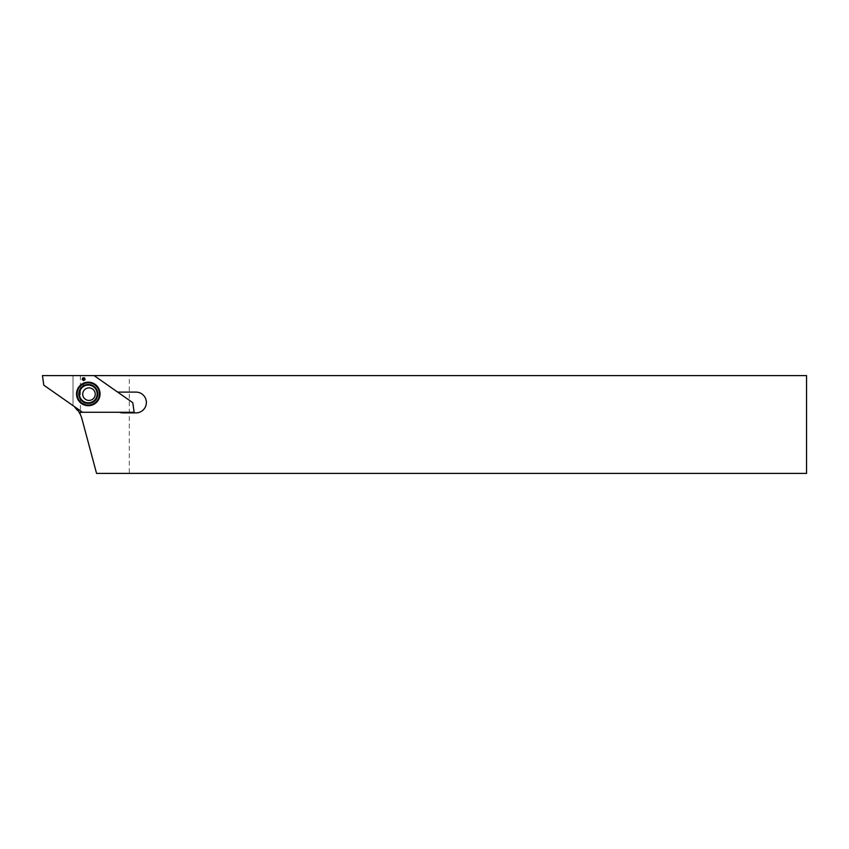 <?xml version="1.0" encoding="UTF-8"?>
<svg xmlns="http://www.w3.org/2000/svg" width="849" height="849" viewBox="0 0 849 849"><rect width="100%" height="100%" fill="white"/><g stroke="black" fill="none" stroke-linecap="round" stroke-linejoin="round"><path stroke-width="0.64" stroke-dasharray="4.25 3.18" d="M129.292 473.402L806.55 473.402L806.55 375.598L129.292 375.598L129.292 473.402L96.563 473.402L81.928 418.801L80.39 414.588L73.014 405.429A25.067 25.067 0 0 1 74.479 406.65M79.148 412.274L119.476 412.274A9.477 9.477 0 0 0 122.818 412.89L135.978 412.89A10.39 10.39 0 0 0 146.368 402.49A10.39 10.39 0 0 0 135.978 392.1L118.616 392.1A3.056 3.056 0 0 1 116.865 391.548L94.08 375.598L132.794 402.713L134.142 412.274L82.512 412.274L43.798 385.159L42.45 375.598L129.292 375.598M95.258 394.159A6.261 6.261 0 0 1 85.866 399.582A6.261 6.261 0 0 1 85.866 388.725A6.261 6.261 0 0 1 95.258 394.159M73.014 375.598L73.014 405.429L73.014 375.598M80.39 375.598L80.39 414.588M88.996 403.328L80.39 403.328L88.996 403.328A9.169 9.169 0 0 0 98.166 394.159A9.169 9.169 0 0 0 88.996 384.99C93.326 384.47 96.383 387.526 98.166 394.159C96.383 400.792 93.326 403.848 88.996 403.328M80.39 384.99L88.996 384.99L80.39 384.99M100.065 393.936A11.769 11.769 0 0 1 82.417 404.124A11.769 11.769 0 0 1 82.417 383.748A11.769 11.769 0 0 1 100.065 393.936M97.773 393.936A9.477 9.477 0 0 1 83.563 402.139A9.477 9.477 0 0 1 83.563 385.733A9.477 9.477 0 0 1 97.773 393.936A9.477 9.477 0 0 1 83.563 402.139A9.477 9.477 0 0 1 83.563 385.733A9.477 9.477 0 0 1 97.773 393.936M97.157 393.936A8.861 8.861 0 0 1 83.86 401.609A8.861 8.861 0 0 1 83.86 386.263A8.861 8.861 0 0 1 97.157 393.936A8.861 8.861 0 0 1 83.86 401.609A8.861 8.861 0 0 1 83.86 386.263A8.861 8.861 0 0 1 97.157 393.936M99.259 393.936A10.963 10.963 0 0 1 82.82 403.434A10.963 10.963 0 0 1 82.82 384.438A10.963 10.963 0 0 1 99.259 393.936M99.885 393.936A11.589 11.589 0 0 1 82.502 403.975A11.589 11.589 0 0 1 82.502 383.897A11.589 11.589 0 0 1 99.885 393.936"/><path stroke-width="1.27" d="M96.563 473.402L806.55 473.402L806.55 375.598L94.08 375.598L116.865 391.548A3.056 3.056 0 0 0 118.616 392.1L135.978 392.1A10.39 10.39 0 0 1 146.368 402.49A10.39 10.39 0 0 1 135.978 412.89L122.818 412.89A9.477 9.477 0 0 1 119.476 412.274L79.148 412.274A25.067 25.067 0 0 1 81.928 418.801L96.563 473.402M95.258 394.159A6.261 6.261 0 0 0 85.866 388.725A6.261 6.261 0 0 0 85.866 399.582A6.261 6.261 0 0 0 95.258 394.159M74.479 406.65A25.067 25.067 0 0 1 79.148 412.274M132.794 402.713L134.142 412.274L82.512 412.274L43.798 385.159L42.45 375.598L94.08 375.598L132.794 402.713M100.065 393.936A11.769 11.769 0 0 1 82.417 404.124A11.769 11.769 0 0 1 82.417 383.748A11.769 11.769 0 0 1 100.065 393.936M82.746 377.869L82.194 379.577L83.648 380.639L85.102 379.577L84.55 377.869L82.746 377.869L82.682 378.792M97.773 393.936A9.477 9.477 0 0 1 83.563 402.139A9.477 9.477 0 0 1 83.563 385.733A9.477 9.477 0 0 1 97.773 393.936M97.157 393.936A8.861 8.861 0 0 1 83.86 401.609A8.861 8.861 0 0 1 83.86 386.263A8.861 8.861 0 0 1 97.157 393.936A8.861 8.861 0 0 1 83.86 401.609A8.861 8.861 0 0 1 83.86 386.263A8.861 8.861 0 0 1 97.157 393.936M82.958 378.887L82.194 379.577M83.223 379.694L83.648 380.639M83.648 380.193L84.242 379.928M84.072 379.694L85.102 379.577M84.688 379.439L84.613 378.792M84.338 378.887L84.55 377.869M84.284 378.229L83.648 378.092M83.648 378.389L83.011 378.229M99.927 393.936A11.631 11.631 0 0 1 82.48 404.007A11.631 11.631 0 0 1 82.48 383.865A11.631 11.631 0 0 1 99.927 393.936M99.439 393.936A11.143 11.143 0 0 1 82.724 403.583A11.143 11.143 0 0 1 82.724 384.289A11.143 11.143 0 0 1 99.439 393.936"/></g></svg>
